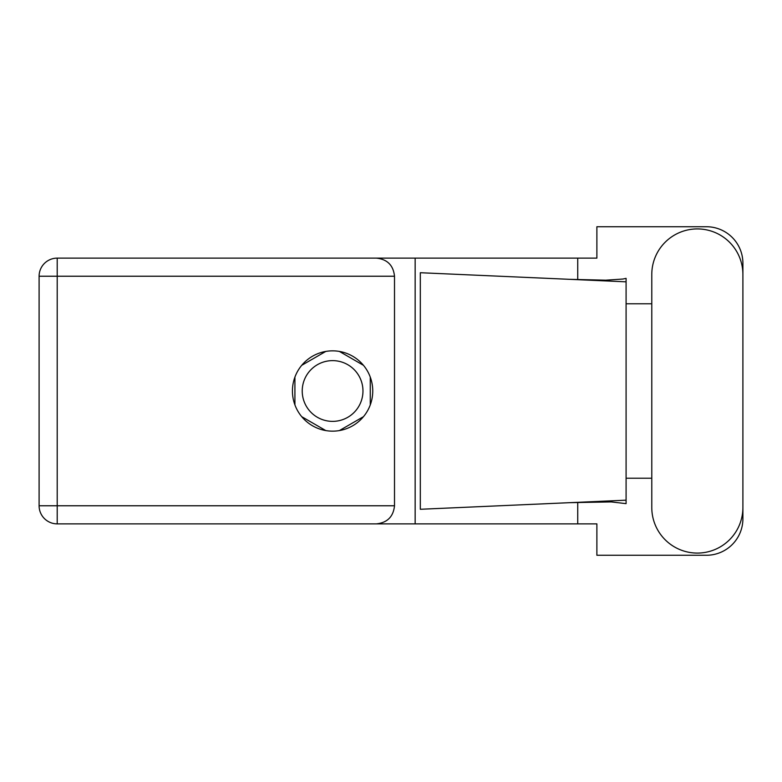 <?xml version="1.0" encoding="UTF-8"?>
<svg xmlns="http://www.w3.org/2000/svg" width="782" height="782" viewBox="0 0 782 782"><rect width="100%" height="100%" fill="white"/><g stroke="black" fill="none" stroke-linecap="round" stroke-linejoin="round"><path stroke-width="1.17" d="M302.223 391A30.371 30.371 0 0 0 332.594 421.371A30.371 30.371 0 0 0 362.965 391A30.371 30.371 0 0 0 332.594 360.629A30.371 30.371 0 0 0 302.223 391M325.791 351.421L301.725 365.321M363.464 365.321L339.388 351.421M370.267 404.9L370.267 377.1M339.388 430.579L363.464 416.679M301.725 416.679L325.791 430.579M294.922 377.1L294.922 404.9M651.787 507.518A45.561 45.561 0 0 0 697.339 553.079A45.561 45.561 0 0 0 742.9 507.518L742.9 274.482A45.561 45.561 0 0 0 697.339 228.921A45.561 45.561 0 0 0 651.787 274.482L651.787 507.518M332.594 350.844A40.156 40.156 0 0 0 292.439 391A40.156 40.156 0 0 0 332.594 431.156A40.156 40.156 0 0 0 372.75 391A40.156 40.156 0 0 0 332.594 350.844M394.509 276.232L57.203 276.232L57.203 505.768L39.1 505.768A18.103 18.103 0 0 0 57.203 523.872A18.103 18.103 0 0 1 39.1 505.768L39.1 276.232A18.103 18.103 0 0 1 57.203 258.128L376.396 258.128C387.315 259.272 393.356 265.313 394.509 276.232L394.509 505.768C393.356 516.687 387.315 522.728 376.396 523.872L57.203 523.872L57.203 505.768L394.509 505.768M742.9 303.797L742.9 263.231A36.5 36.5 0 0 0 706.4 226.731L596.881 226.731L596.881 258.128L376.396 258.128M742.9 478.203L742.9 518.769A36.5 36.5 0 0 1 706.4 555.269L596.881 555.269L596.881 523.872L376.396 523.872M651.787 478.203L626.089 478.203L626.089 503.647L611.28 501.917L569.247 502.689L626.089 500.177L626.089 281.823L626.089 303.797L651.787 303.797M577.732 502.337L577.732 523.872M577.732 258.128L577.732 279.663M622.951 279.027L626.089 278.353L626.089 281.823L569.247 279.311L605.737 280.191L622.951 279.027M569.247 502.689L420.315 509.278L420.315 272.723L569.247 279.311M415.154 258.128L415.154 523.872M626.089 479.777L626.089 302.223M39.1 276.232L57.203 276.232L57.203 258.128"/></g></svg>
